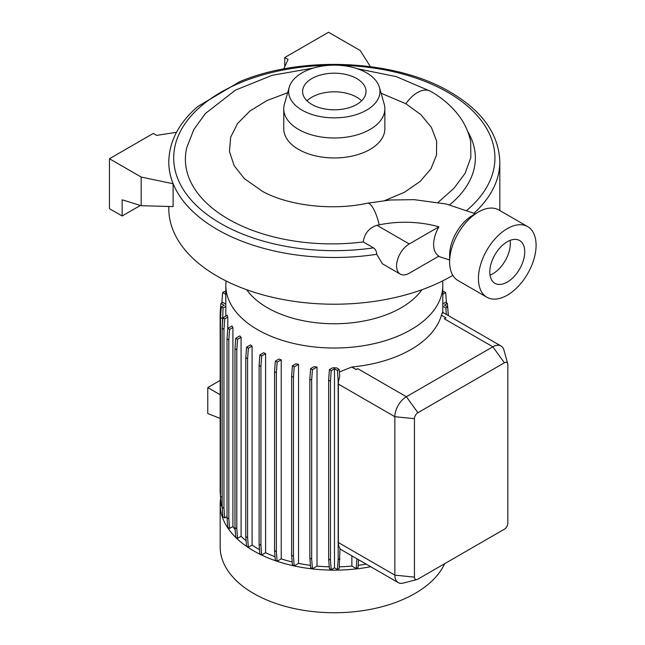 <?xml version="1.0" encoding="UTF-8"?>
<svg xmlns="http://www.w3.org/2000/svg" width="645" height="645" viewBox="0 0 645 645"><rect width="100%" height="100%" fill="white"/><g stroke="black" fill="none" stroke-linecap="round" stroke-linejoin="round"><path stroke-width="0.97" d="M438.898 226.83L409.253 243.947A17.939 10.352 120 0 0 397.538 259.75A17.939 10.352 120 0 0 400.287 274.125A17.939 10.352 120 0 0 409.253 273.238L438.898 256.121C435.464 254.009 433.706 250.147 433.601 244.536C433.706 238.803 435.472 232.901 438.898 226.83A76.408 44.118 0 0 0 379.228 224.839A26.332 7.256 78.3 0 0 367.384 203.215L390.201 200.006L414.146 199.652L446.308 204.022L475.542 213.834M356.733 78.553A31.718 18.31 0 0 0 322.169 74.578A31.718 18.31 0 0 0 302.594 91.493A31.718 18.31 0 0 0 311.882 104.442A31.718 18.31 0 0 0 346.446 108.416A31.718 18.31 0 0 0 366.021 91.493A31.718 18.31 0 0 0 356.733 78.553M361.611 100.814A31.718 18.31 0 0 0 356.733 97.185A31.718 18.31 0 0 0 307.004 100.814M302.021 110.134A45.658 26.364 0 0 0 355.177 114.947A45.658 26.364 0 0 0 379.357 87.196A45.658 26.364 0 0 0 366.594 72.861A45.658 26.364 0 0 0 320.347 66.403A45.658 26.364 0 0 0 289.258 87.196A45.658 26.364 0 0 0 302.021 110.134M289.258 87.196L284.437 104.047A50.552 29.186 0 0 0 283.76 108.803A50.552 29.186 0 0 0 298.562 129.443A50.552 29.186 0 0 0 353.654 135.773A50.552 29.186 0 0 0 384.855 108.803A50.552 29.186 0 0 0 384.178 104.047L379.357 87.196M283.76 108.803L283.76 128.774A50.552 29.186 0 0 0 298.562 149.414A50.552 29.186 0 0 0 353.654 155.743A50.552 29.186 0 0 0 384.855 128.774L384.855 108.803M287.678 92.727L266.966 100.547L249.938 111.005L237.618 123.453L230.668 137.2L229.467 151.527L234.111 165.588L244.294 178.536L262.523 191.396C288.113 205.545 331.998 210.971 367.384 203.215M381.082 93.227L405.899 103.764L420.871 114.641L431.328 127.291L436.625 141.005L436.504 155.114L430.892 168.893L420.064 181.503L404.512 192.226L385.025 200.482M220.614 498.375A114.149 65.903 0 0 0 220.163 504.245L220.163 546.847A114.149 65.903 0 0 0 253.59 593.448A114.149 65.903 0 0 0 364.046 610.476A114.149 65.903 0 0 0 444.671 563.682M220.163 504.245A114.149 65.903 0 0 0 253.59 550.838A114.149 65.903 0 0 0 370.682 566.705M246.713 289.742A94.581 54.607 0 0 0 267.433 307.762A94.581 54.607 0 0 0 421.903 289.742M226.081 280.962A108.497 62.638 0 0 0 225.806 285.38A108.497 62.638 0 0 0 257.589 329.676A108.497 62.638 0 0 0 375.825 343.253A108.497 62.638 0 0 0 442.809 285.38A108.497 62.638 0 0 0 442.535 280.962M507.268 295.208A40.764 23.534 -60 0 1 486.878 297.224A40.764 23.534 -60 0 1 480.63 264.555A40.764 23.534 -60 0 1 507.268 228.636A40.764 23.534 -60 0 1 527.65 226.613A40.764 23.534 -60 0 1 533.899 259.282A40.764 23.534 -60 0 1 507.268 295.208M486.878 297.224L458.055 280.583A40.764 23.534 -60 0 1 449.613 261.918A40.764 23.534 -60 0 1 478.437 211.987L478.437 211.987A40.764 23.534 -60 0 1 498.819 209.972L527.65 226.613M510.09 240.383A24.704 14.263 -60 0 1 492.853 273.77A24.704 14.263 -60 0 1 490.023 275.133M507.268 241.746A24.704 14.263 -60 0 1 519.62 240.529A24.704 14.263 -60 0 1 523.401 260.322A24.704 14.263 -60 0 1 507.268 282.091A24.704 14.263 -60 0 1 494.917 283.316A24.704 14.263 -60 0 1 491.127 263.515A24.704 14.263 -60 0 1 507.268 241.746M449.613 261.918L449.613 255.259A32.613 18.826 -60 0 1 472.672 215.317L478.437 211.987L472.672 215.317M379.228 224.839A140.03 80.851 180 0 1 376.954 225.299C369.101 227.854 364.522 233.401 363.232 241.939A146.592 84.64 180 0 1 228.314 219.098A146.592 84.64 180 0 1 186.792 147.552L193.806 129.597L205.295 113.576L235.554 90.074L272.158 75.304L313.381 68.072M252.09 545.114L248.357 547.266L247.599 537.64L247.599 358.725L248.357 348.219L252.09 346.067L252.09 545.114A108.497 62.638 0 0 0 257.589 548.532A108.497 62.638 0 0 0 259.532 549.629M265.603 353.67A108.497 62.638 180 0 1 263.628 352.718L259.87 354.887L261.685 355.935L265.603 353.67L265.603 552.725A108.497 62.638 0 0 0 275.036 556.708M281.236 359.829A108.497 62.638 180 0 1 278.938 359.063L275.31 361.152L277.124 362.2L281.236 359.829L281.236 558.876A108.497 62.638 0 0 0 292.169 561.964M298.538 364.328A108.497 62.638 180 0 1 295.878 363.772L292.395 365.788L294.209 366.828L298.538 364.328L298.538 563.383A108.497 62.638 0 0 0 310.43 565.351M317.009 367.029A108.497 62.638 180 0 1 313.93 366.715L310.616 368.634L312.422 369.682L317.009 367.029L317.009 566.084A108.497 62.638 0 0 0 329.264 566.818M336.456 367.819A108.497 62.638 180 0 1 332.514 367.827L329.41 369.617L331.216 370.665L334.489 368.771L334.489 567.826L337.4 569.503L339.206 568.463L339.971 548.387A16.31 9.417 -60 0 1 338.367 542.534L338.367 384.089A16.31 9.417 -60 0 1 338.714 380.639L339.705 376.228L339.206 369.408L336.456 367.819M416.993 579.516A4.886 2.822 120 0 0 417.904 579.129L504.382 529.206A4.886 2.822 120 0 0 507.841 523.216L507.841 364.772A4.886 2.822 120 0 0 507.72 363.788A4.886 2.822 120 0 0 504.382 362.78L417.904 412.711A4.886 2.822 120 0 0 414.445 418.694L414.445 577.138A4.886 2.822 120 0 0 416.993 579.516L403.327 583.08A16.31 9.417 -60 0 1 398.223 582.604A16.31 9.417 -60 0 1 394.845 575.138L394.845 416.702A16.31 9.417 -60 0 1 406.374 396.731L492.853 346.8L444.332 318.791L446.001 317.824L441.414 315.179A108.497 62.638 180 0 1 351.872 367.005L339.391 371.963M442.793 313.131C442.793 311.591 442.333 312.317 441.414 315.324M442.809 285.38L442.809 305.19A108.497 62.638 180 0 1 442.793 306.23L442.793 312.382M168.797 206.481L168.797 208.666A165.515 95.557 0 0 0 217.276 276.229A165.515 95.557 0 0 0 452.838 275.359M499.786 210.528A165.515 95.557 0 0 0 499.819 208.666L499.819 161.927C498.867 134.233 482.371 110.964 450.331 92.122C396.151 59.703 302.537 55.107 239.851 81.633L197.967 106.36C178.883 122.816 169.159 141.336 168.797 161.927A165.515 95.557 0 0 0 217.276 229.499A165.515 95.557 0 0 0 376.688 254.299L382.477 263.837L400.287 274.125M168.797 162A165.515 95.557 0 0 0 168.797 162.064A165.515 95.557 0 0 0 173.118 183.752L173.118 206.602L141.174 205.699L122.147 199.789L122.147 215.986L139.731 205.836L139.731 205.255M363.232 241.939L373.495 247.865C375.575 249.365 376.64 251.51 376.688 254.299M351.872 367.126L356.209 369.625L357.709 368.634L356.201 369.504L351.872 367.005M444.332 318.791L446.001 317.824M504.382 362.78L492.853 346.8A16.31 9.417 -60 0 1 501.004 345.994A16.31 9.417 -60 0 1 503.971 350.179L507.72 363.788M222.315 326.015L223.081 308.02L225.831 306.431A108.497 62.638 180 0 1 225.806 305.19L225.806 285.38M225.831 306.431L225.831 316.147M227.79 317.106A108.497 62.638 180 0 1 227.242 315.332L222.912 317.832L224.718 318.88L227.79 317.106L227.79 328.353M232.918 327.491A108.497 62.638 180 0 1 231.942 325.959L227.782 328.361L229.596 329.401L232.918 327.491L232.918 526.538A108.497 62.638 0 0 0 235.143 529.658M241.085 337.246A108.497 62.638 180 0 1 239.763 335.916L235.748 338.238L237.553 339.278L241.085 337.246L241.085 536.293A108.497 62.638 0 0 0 246.116 540.728M252.09 346.067A108.497 62.638 180 0 1 250.437 344.93L246.551 347.171L248.357 348.219M358.177 565.351A108.497 62.638 0 0 0 366.199 564.117M351.872 555.845L351.872 566.06L356.201 568.559L358.007 567.511L358.628 559.747M339.334 566.818A108.497 62.638 0 0 0 351.872 566.06M220.147 380.421L207.763 387.572L207.763 413.542L220.147 418.387M220.147 394.732L207.763 387.572M438.149 202.353L453.967 188.284L465.134 173.312L470.834 157.525L470.673 141.473C468.649 131.967 464.674 123.3 458.74 115.463C451.137 105.643 441.744 97.589 430.554 91.292L430.554 91.292A26.332 15.206 -60 0 0 405.915 103.772M334.489 567.826L331.216 569.712L330.458 560.086L330.458 381.171L331.216 370.665M329.41 369.617L328.644 380.123L328.644 559.038L329.41 568.664L331.216 569.712M317.009 566.084L312.422 568.729L311.664 559.102L311.664 380.187L312.422 369.682M310.616 368.634L309.85 379.139L309.85 558.054L310.616 567.681L312.422 568.729M298.538 563.383L294.209 565.883L293.443 556.256L293.443 377.333L294.209 366.828M292.395 365.788L291.637 376.293L291.637 555.208L292.395 564.835L294.209 565.883M281.236 558.876L277.124 561.247L276.358 551.62L276.358 372.705L277.124 362.2M275.31 361.152L274.552 371.665L274.552 550.58L275.31 560.207L277.124 561.247M265.603 552.725L261.685 554.982L260.919 545.356L260.919 366.441L261.685 355.935M259.87 354.887L259.113 365.392L259.113 544.307L259.87 553.934L261.685 554.982M246.551 347.171L245.785 357.677L245.785 536.592L246.551 546.218L248.357 547.266M241.085 536.293L237.553 538.333L236.796 528.707L236.796 349.792L237.553 339.278M235.748 338.238L234.982 348.743L234.982 527.658L235.748 537.285L237.553 538.333M232.918 526.538L229.596 528.449L228.83 518.83L228.83 339.907L229.596 329.401M227.782 328.361L227.024 338.867L227.024 517.782L227.782 527.408L229.596 528.449M227.024 516.597L224.718 517.927L223.96 508.3L223.96 329.385L224.718 318.88M222.912 317.832L222.146 328.337L222.146 507.252L222.912 516.879L224.718 517.927M222.146 497.351L220.509 496.4L221.267 506.027L222.146 506.535M220.993 502.503L220.147 491.95L220.147 313.035L220.912 303.408L224.178 305.295L221.267 306.98L223.081 308.02M449.638 204.82A141.053 81.439 0 0 0 467.746 131.548M122.147 215.986L109.465 208.666L109.465 158.734L153.276 133.434L156.638 135.377L176.496 132.306M141.174 205.699L141.174 177.044L109.465 158.734M141.174 177.044L173.118 183.752M370.383 66.629L360.249 50.56L328.539 32.25L284.727 57.55L284.727 66.733M283.703 68.942L288.089 59.485L284.727 57.55M447.622 306.931L447.348 303.408L445.534 302.36L442.809 303.94M446.364 314.446L445.897 308.02L442.793 306.23M445.897 308.02L447.703 306.98L444.437 305.085L447.348 303.408M448.331 315.582L447.703 306.98M291.637 555.208L293.443 556.256M291.637 376.293L293.443 377.333M234.982 527.658L236.796 528.707M234.982 348.743L236.796 349.792M220.912 303.408L222.719 302.368L225.806 304.15M220.509 496.4L220.509 317.485L222.315 318.525M220.509 317.485L221.267 306.98M245.785 536.592L247.599 537.64M245.785 357.677L247.599 358.725M309.85 558.054L311.664 559.102M309.85 379.139L311.664 380.187M328.644 559.038L330.458 560.086M328.644 380.123L330.458 381.171M337.4 569.503L338.157 559.876L338.157 380.961L337.4 370.456L334.489 368.771M337.4 370.456L339.206 369.408M338.157 559.876L339.971 558.836M338.157 380.961L338.714 380.639M259.113 544.307L260.919 545.356M259.113 365.392L260.919 366.441M222.146 507.252L223.96 508.3M222.146 328.337L223.96 329.385M356.201 568.559L356.959 558.788M274.552 550.58L276.358 551.62M274.552 371.665L276.358 372.705M227.024 517.782L228.83 518.83M227.024 338.867L228.83 339.907M221.848 302.868L222.614 292.556L224.428 291.516L225.806 292.314M222.614 292.556L225.806 294.402M446.469 302.9L445.703 292.556L442.809 294.225M445.703 292.556L443.897 291.508L442.809 292.137M474.035 213.148A165.515 95.557 0 0 0 499.819 161.927M466.948 210.238A160.621 92.735 0 0 0 447.88 92.364A160.621 92.735 0 0 0 338.125 65.226M330.49 65.226A160.621 92.735 0 0 0 185.196 123.469A160.621 92.735 0 0 0 220.735 223.509A160.621 92.735 0 0 0 373.495 247.865M414.445 577.138L394.845 575.138L338.367 542.534M414.445 418.694L394.845 416.702L338.367 384.089M417.904 412.711L406.374 396.731L357.709 368.634M376.954 225.299L409.253 243.947M430.554 91.292L396.304 76.626L357.217 68.693M398.223 582.604L339.971 548.976M501.004 345.994L442.663 312.309M449.613 260.008L438.511 256.347"/></g></svg>
